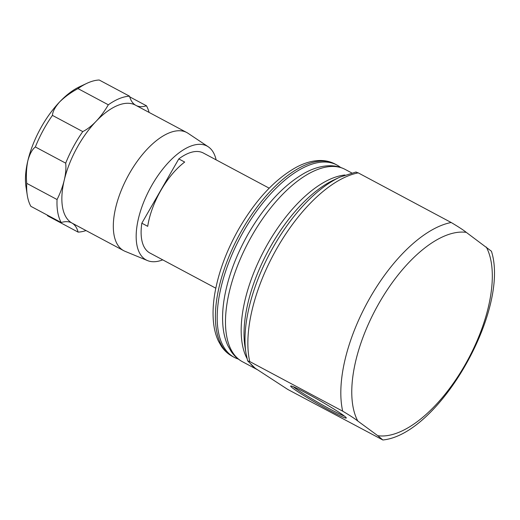 <?xml version="1.0" encoding="UTF-8"?>
<svg xmlns="http://www.w3.org/2000/svg" width="520" height="520" viewBox="0 0 520 520"><rect width="100%" height="100%" fill="white"/><g stroke="black" fill="none" stroke-linecap="round" stroke-linejoin="round"><path stroke-width="0.78" d="M293.3 386.698A30.797 1.827 -150.1 0 0 330.856 409.546A30.797 1.827 -150.1 0 0 344.416 416.091M330.707 411.008A32.078 1.898 -150.1 0 0 346.3 417.911A32.078 1.898 -150.1 0 0 306.261 393.081A32.078 1.898 -150.1 0 0 290.778 385.983A32.078 1.898 -150.1 0 0 302.666 394.791A32.078 1.898 -150.1 0 0 330.707 411.008M340.574 167.44A109.012 51.103 118.1 0 0 336.856 164.99A109.012 51.103 118.1 0 0 243.978 230.692A109.012 51.103 118.1 0 0 234.182 357.318A109.012 51.103 118.1 0 0 238.284 359.041M382.876 439.991L287.807 389.46L255.249 368.284L247.637 360.861L249.737 361.543L342.693 411.171C350.084 415.558 355.115 418.847 357.799 421.038L377.8 435.701L382.876 439.991C439.51 434.246 510.159 309.419 491.426 251.232L466.284 232.369C463.593 230.172 458.556 226.883 451.185 222.502L358.222 172.874L356.122 172.192M215.8 288.19L149.942 253.032A56.686 26.572 -61.9 0 1 141.837 223.197L147.719 226.337A56.686 26.572 -61.9 0 1 160.921 190.327A56.686 26.572 -61.9 0 1 184.685 162.065L178.796 158.919A56.686 26.572 -61.9 0 1 203.333 153.023L269.191 188.181M216.112 159.848A64.564 30.271 118.1 0 0 208.247 146.79A64.564 30.271 118.1 0 0 169.878 160.986A64.564 30.271 118.1 0 0 138.463 218.478A64.564 30.271 118.1 0 0 147.505 260.585A64.564 30.271 118.1 0 0 162.727 259.857M208.247 146.79L188.065 133.302A66.963 31.395 118.1 0 0 186.817 132.555A66.963 31.395 118.1 0 0 115.694 207.656A66.963 31.395 118.1 0 0 123.747 250.698A66.963 31.395 118.1 0 0 125.067 251.322L147.505 260.585M82.771 131.586L52.436 115.388A74.75 35.041 118.1 0 0 35.354 146.965L65.689 163.156A74.75 35.041 -61.9 0 1 82.771 131.586A46.716 21.905 -61.9 0 0 96.109 121.297A66.963 31.395 -61.9 0 1 135.363 105.085L186.817 132.555M135.571 105.196A46.716 21.905 -61.9 0 1 129.545 96.2L99.21 80.008A74.75 35.041 118.1 0 0 86.918 83.317A74.75 35.041 118.1 0 0 77.987 88.602C71.039 92.333 64.942 96.752 59.703 101.862C55.1 107.062 52.676 111.573 52.436 115.388M123.747 250.698L72.293 223.23A66.963 31.395 -61.9 0 1 71.962 223.047A46.716 21.905 -61.9 0 1 78.111 232.115L47.775 215.917L47.014 214.948M57.057 199.537L26.721 183.346A74.75 35.041 118.1 0 0 27.248 195.091A74.75 35.041 118.1 0 0 30.862 206.323L61.198 222.521A74.75 35.041 -61.9 0 1 57.057 199.537A46.716 21.905 -61.9 0 0 64.24 180.186A66.963 31.395 -61.9 0 1 96.109 121.297A46.716 21.905 -61.9 0 0 108.323 104.799A74.75 35.041 -61.9 0 1 129.545 96.2M27.248 195.091L26 186.94A66.963 31.395 -61.9 0 1 27.84 160.751C26.396 167.967 26.026 175.494 26.721 183.346M61.198 222.521A46.716 21.905 -61.9 0 1 71.734 222.924A46.716 21.905 -61.9 0 1 71.962 223.047A66.963 31.395 -61.9 0 1 64.24 180.186A46.716 21.905 -61.9 0 0 65.689 163.156M77.987 88.602L108.323 104.799M35.354 146.965C32.227 149.37 29.724 153.966 27.84 160.751A66.963 31.395 -61.9 0 1 59.703 101.862A66.963 31.395 -61.9 0 1 79.456 86.814L86.918 83.317M129.727 96.863L146.465 105.794A74.75 35.041 -61.9 0 1 149.103 112.417M146.465 105.794A46.716 21.905 -61.9 0 1 136.292 105.58M86.034 230.561A74.75 35.041 -61.9 0 1 78.111 232.115M141.837 223.197L178.796 158.919M247.637 360.861L245.953 353.041A117.63 55.146 118.1 0 1 273.897 246.006A117.63 55.146 118.1 0 1 339.853 177.151L356.115 171.977M232.388 356.356C228.026 354.003 224.393 350.688 221.475 346.418L218.478 341.204C215.839 335.628 214.169 329.225 213.467 321.984C212.608 313.144 213.096 303.44 214.922 292.864C218.751 271.466 226.817 249.964 239.129 228.358C256.029 199.485 275.074 179.127 296.264 167.284C304.811 162.708 313.047 160.446 320.957 160.498C326.047 160.576 330.746 161.752 335.062 164.028A109.012 51.103 118.1 0 0 242.183 229.73A109.012 51.103 118.1 0 0 232.388 356.356L234.182 357.318M252.265 235.118A109.012 51.103 118.1 0 0 242.469 361.738C237.887 359.255 234.078 355.771 231.056 351.293L227.922 345.761C225.244 339.969 223.581 333.365 222.931 325.942C222.138 316.921 222.703 307.067 224.64 296.374C228.547 275.425 236.496 254.436 248.482 233.409C264.986 205.16 283.686 185.042 304.59 173.056C313.397 168.201 321.958 165.763 330.265 165.744C335.615 165.782 340.574 167.011 345.144 169.41A109.012 51.103 118.1 0 0 252.265 235.118M250.868 364.195A109.012 51.103 118.1 0 0 255.249 368.284A109.012 51.103 118.1 0 0 257.166 369.558M344.935 175A109.012 51.103 118.1 0 0 267.956 243.49A109.012 51.103 118.1 0 0 246.994 358.462M339.853 177.151L333.775 179.998A111.293 52.175 118.1 0 0 271.375 245.141A111.293 52.175 118.1 0 0 244.933 346.404L245.953 353.041M451.185 222.502A119.912 56.218 118.1 0 0 370.279 297.291A119.912 56.218 118.1 0 0 342.693 411.171M466.284 232.369A112.125 52.566 118.1 0 0 379.314 302.705A112.125 52.566 118.1 0 0 357.799 421.038M358.222 172.874A119.912 56.218 118.1 0 0 277.322 247.663A119.912 56.218 118.1 0 0 249.737 361.543M377.8 435.701A112.125 52.566 118.1 0 0 464.769 365.365A112.125 52.566 118.1 0 0 486.285 247.033M242.469 361.738L257.406 369.714M345.144 169.41L351.65 172.887M335.062 164.028L336.856 164.99"/></g></svg>
